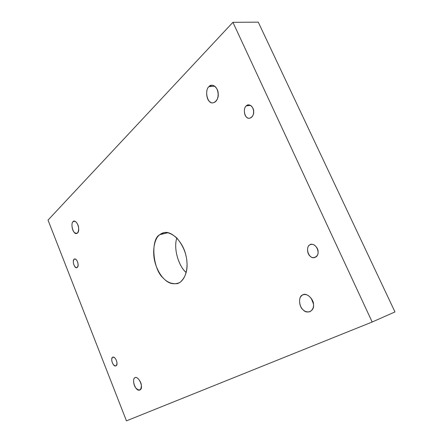 <?xml version="1.0" encoding="UTF-8"?>
<svg xmlns="http://www.w3.org/2000/svg" width="443" height="443" viewBox="0 0 443 443"><rect width="100%" height="100%" fill="white"/><g stroke="black" fill="none" stroke-linecap="round" stroke-linejoin="round"><path stroke-width="0.66" d="M311.562 244.309L309.901 244.813C304.69 247.41 309.031 259.919 314.873 257.416C321.413 255.412 316.856 242.731 310.704 244.47L311.562 244.309M311.185 298.25L313.417 303.82L311.185 298.25M302.663 294.944C299.44 296.865 298.743 300.631 300.57 306.24C302.724 310.648 305.836 312.476 309.906 311.728C313.422 309.408 314.38 305.925 312.786 301.284C310.133 295.974 306.916 293.792 303.134 294.745L302.663 294.944C306.168 292.026 314.148 299.324 313.511 304.989C314.464 311.036 306.855 314.475 303.139 309.845C298.671 306.722 298.305 295.979 302.663 294.944M135.01 377.691C131.244 379.258 135.708 392.066 139.811 390.006C144.202 388.566 138.98 375.952 135.148 377.624L135.01 377.691C136.782 375.963 141.45 381.733 141.378 385.62C141.112 390.383 139.312 391.224 135.984 388.151C133.393 385.587 132.678 378.023 135.01 377.691M112.638 357.224C110.169 358.404 113.137 367.225 115.856 365.868C118.857 364.927 115.523 356.133 112.832 357.136L112.638 357.224C114.682 357.019 116.121 358.83 116.969 362.662C116.841 366.051 115.645 366.71 113.386 364.633C111.475 361.444 111.232 358.974 112.638 357.224M75.183 258.967L74.081 259.233C72.021 260.755 74.435 268.757 76.8 267.638C79.674 266.852 77.392 258.457 74.596 258.956L74.081 259.233L75.183 258.967M74.989 221.279L73.045 221.683C70.221 224.003 73.427 234.962 76.694 233.467C80.792 232.409 78.012 220.658 73.948 221.173L73.045 221.683L74.989 221.279M214.645 86.158L208.974 86.618C204.112 90.588 207.678 104.614 213.089 102.782C220.581 101.569 219.329 85.189 211.732 85.266L208.974 86.618L214.645 86.158M250.522 105.401L246.319 105.86C242.277 108.84 245.134 119.693 249.614 118.176C255.666 117.096 254.443 104.664 248.357 104.913L246.319 105.86L250.522 105.401M186.176 272.506C179.465 267.279 173.019 249.437 176.829 237.985C173.185 248.894 178.955 266.127 185.429 271.769L186.176 272.506M167.903 232.713L159.901 234.646C154.109 238.129 151.152 253.739 156.423 266.68C161.39 278.929 168.395 284.572 177.438 283.614C186.298 280.552 188.801 266.276 185.861 255.284C183.192 242.005 171.103 230.039 163.683 232.802L159.901 234.646L167.903 232.713M394.973 311.933L372.175 322.011L126.449 420.85L372.175 322.011L394.973 311.933L258.258 22.15L232.929 22.322L258.258 22.15L394.973 311.933M48.027 220.099L232.929 22.322L372.175 322.011L232.929 22.322L48.027 220.099L126.449 420.85L48.027 220.099M159.901 234.646C164.154 231.013 169.719 232.049 176.602 237.747C182.987 245.311 186.437 253.462 186.946 262.206C187.671 270.972 185.329 277.722 179.93 282.457C173.794 285.126 168.279 283.697 163.389 278.176C152.829 269.776 150.188 238.921 159.901 234.646M246.319 105.86C248.595 102.898 253.966 106.962 253.64 111.464C254.371 115.95 249.42 120.18 246.873 117.345C243.86 115.822 243.445 107.527 246.319 105.86M208.974 86.618C211.737 82.619 218.493 87.792 218.172 93.766C219.163 99.675 213.083 105.401 209.888 101.735C206.133 99.83 205.458 88.932 208.974 86.618M73.045 221.683C74.479 219.34 78.583 223.942 78.649 228.012C78.583 233.057 77.104 234.48 74.208 232.287C71.954 230.404 71.107 222.735 73.045 221.683M74.081 259.233C75.903 258.618 77.237 260.191 78.079 263.962C78.034 267.472 76.977 268.392 74.911 266.708C73.134 263.812 72.857 261.32 74.081 259.233M309.901 244.813C312.57 242.393 318.561 247.521 318.074 251.868C318.788 256.425 313.046 259.515 310.233 256.192C306.849 254.055 306.595 245.837 309.901 244.813"/></g></svg>
